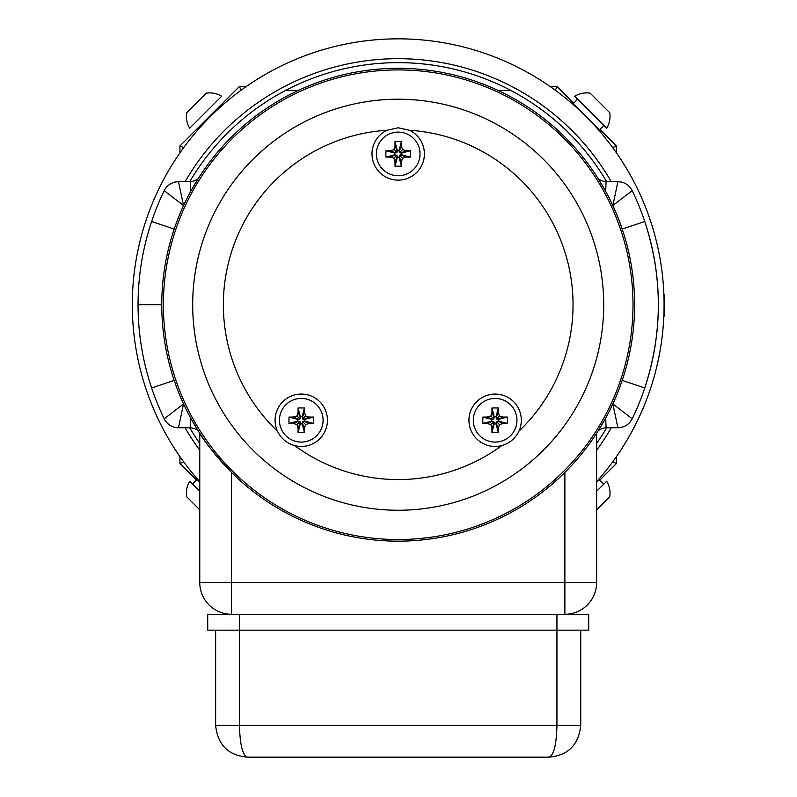 <?xml version="1.0" encoding="UTF-8"?>
<svg xmlns="http://www.w3.org/2000/svg" width="797" height="797" viewBox="0 0 797 797"><rect width="100%" height="100%" fill="white"/><g stroke="black" fill="none" stroke-linecap="round" stroke-linejoin="round"><path stroke-width="1.2" d="M495.136 398.43A21.828 21.828 0 0 1 514.035 431.167A21.828 21.828 0 0 1 476.227 431.167A21.828 21.828 0 0 1 495.136 398.43M507.43 417.08L507.43 423.436L503.296 423.436L499.41 424.532L498.304 428.417L498.304 432.552L491.958 432.552L491.958 428.417L490.852 424.532L486.967 423.436L482.833 423.436L482.833 417.08L486.967 417.08L490.852 415.984L491.958 412.099L491.958 407.964L498.304 407.964L498.304 412.099L499.41 415.984L503.296 417.08L507.43 417.08L498.822 419.302L498.822 421.205L496.411 421.543L496.083 423.944L494.18 423.944L493.851 421.543L491.44 421.205L491.44 419.302L493.851 418.973L494.18 416.572L496.083 416.572L496.411 418.973L498.822 419.302M503.296 417.08L497.587 419.302M499.41 415.984L496.411 418.973M498.304 412.099L496.083 417.807M498.304 407.964L496.083 416.572M491.958 407.964L494.18 416.572M491.958 412.099L494.18 417.807M490.852 415.984L493.851 418.973M486.967 417.08L492.685 419.302M482.833 417.08L491.44 419.302M482.833 423.436L491.44 421.205M486.967 423.436L492.685 421.205M490.852 424.532L493.851 421.543M491.958 428.417L494.18 422.709M491.958 432.552L494.18 423.944M498.304 432.552L496.083 423.944M498.304 428.417L496.083 422.709M499.41 424.532L496.411 421.543M503.296 423.436L497.587 421.205M507.43 423.436L498.822 421.205M577.546 99.067L573.262 103.769L599.404 129.911L603.887 125.418M573.262 103.769L575.374 101.388M663.871 293.794L664.698 294.98L664.698 314.486L663.811 316.987M199.768 482.334L196.989 479.555L192.505 484.048M208.963 117.936L210.179 116.721A265.899 265.899 0 0 0 199.768 481.727A265.899 265.899 0 0 1 303.488 56.278A265.899 265.899 0 0 1 596.624 481.727A265.899 265.899 0 0 0 663.881 315.303M606.686 181.706A242.079 242.079 0 0 0 189.706 181.706M189.706 427.76A242.079 242.079 0 0 0 199.768 443.401M596.624 443.401A242.079 242.079 0 0 0 606.686 427.76M199.768 491.311L189.696 481.239A23.312 23.312 0 0 0 186.608 496.68L199.768 509.841M179.923 456.581L179.923 463.475L196.5 480.053M599.852 480.093L616.47 463.475L616.47 456.581M179.923 463.475L183.728 461.901M612.664 461.901L616.47 463.475M246.353 86.465L239.459 86.465L179.923 145.99L179.923 152.885M616.47 152.885L616.47 145.99L612.664 147.565M616.47 145.99L599.892 129.413M573.551 103.072L556.944 86.465L550.04 86.465M555.37 90.26L556.944 86.465M239.459 86.465L241.033 90.26M510.797 90.43L498.045 90.43M298.347 90.43L285.595 90.43M183.728 147.565L179.923 145.99M603.867 484.078L599.165 479.794L596.624 482.334M599.165 479.794L601.536 481.906M301.256 398.43A21.828 21.828 0 0 1 320.165 431.167A21.828 21.828 0 0 1 282.357 431.167A21.828 21.828 0 0 1 301.256 398.43M313.56 417.08L313.56 423.436L309.425 423.436L305.54 424.532L304.434 428.417L304.434 432.552L298.088 432.552L298.088 428.417L296.982 424.532L293.097 423.436L288.962 423.436L288.962 417.08L293.097 417.08L296.982 415.984L298.088 412.099L298.088 407.964L304.434 407.964L304.434 412.099L305.54 415.984L309.425 417.08L313.56 417.08L304.952 419.302L304.952 421.205L302.541 421.543L302.212 423.944L300.31 423.944L299.981 421.543L297.57 421.205L297.57 419.302L299.981 418.973L300.31 416.572L302.212 416.572L302.541 418.973L304.952 419.302M309.425 417.08L303.707 419.302M305.54 415.984L302.541 418.973M304.434 412.099L302.212 417.807M304.434 407.964L302.212 416.572M298.088 407.964L300.31 416.572M298.088 412.099L300.31 417.807M296.982 415.984L299.981 418.973M293.097 417.08L298.815 419.302M288.962 417.08L297.57 419.302M288.962 423.436L297.57 421.205M293.097 423.436L298.815 421.205M296.982 424.532L299.981 421.543M298.088 428.417L300.31 422.709M298.088 432.552L300.31 423.944M304.434 432.552L302.212 423.944M304.434 428.417L302.212 422.709M305.54 424.532L302.541 421.543M309.425 423.436L303.707 421.205M313.56 423.436L304.952 421.205M664.08 307.164L664.09 303.796M663.901 294.541L663.841 293.206M663.811 316.937L663.861 315.901M663.881 315.243L663.911 314.506M214.184 112.795L208.366 118.554M206.274 120.706L201.282 126.056M201.243 126.095L206.034 120.965M590.139 120.726L584.38 114.898M582.228 112.815L576.879 107.824M576.829 107.784L581.969 112.566M584.988 115.505L586.213 116.711M185.113 427.76A246.054 246.054 0 0 0 199.768 450.225M596.624 450.225A246.054 246.054 0 0 0 611.279 427.76M611.279 181.706A246.054 246.054 0 0 0 185.113 181.706M215.638 630.158L215.638 725.4C217.74 744.896 228.321 755.476 247.389 757.15L549.003 757.15C568.072 755.476 578.662 744.896 580.754 725.4L556.944 725.4C556.416 744.896 553.776 755.476 549.003 757.15C568.072 755.476 578.662 744.896 580.754 725.4L580.754 630.158M588.684 630.158L588.684 614.278L207.708 614.278L207.708 630.158L588.684 630.158M239.459 614.278L239.459 725.4L215.638 725.4C217.74 744.896 228.321 755.476 247.389 757.15C242.627 755.476 239.977 744.896 239.459 725.4L556.944 725.4L556.944 614.278M596.624 509.841L609.785 496.68A23.312 23.312 0 0 0 606.696 481.239L596.624 491.311M501.771 445.593C509.592 443.291 515.31 438.499 518.927 431.197A26.191 26.191 0 0 0 495.136 394.067A26.191 26.191 0 0 0 469.154 423.605A26.191 26.191 0 0 0 501.771 445.593A174.842 174.842 0 0 1 294.621 445.593A26.191 26.191 0 0 0 327.238 423.605A26.191 26.191 0 0 0 301.256 394.067A26.191 26.191 0 0 0 277.466 431.197C281.082 438.499 286.8 443.291 294.621 445.593M409.399 130.25L398.201 127.799L387.003 130.25A26.191 26.191 0 0 0 377.678 170.209A26.191 26.191 0 0 0 418.714 170.209A26.191 26.191 0 0 0 409.399 130.25A174.842 174.842 0 0 1 518.927 431.197M161.771 304.733A236.42 236.42 0 0 1 516.406 99.984A236.42 236.42 0 0 1 516.406 509.482A236.42 236.42 0 0 1 161.771 304.733L138.06 304.733A261.924 261.924 0 0 1 144.118 248.714M611.747 203.285L612.793 205.516A236.42 236.42 0 0 1 612.664 404.218L611.638 406.41M605.65 191.34L598.178 178.638A15.87 15.87 0 0 0 606.079 181.706L605.65 191.34L606.278 192.495M190.742 191.34L198.214 178.638A15.87 15.87 0 0 1 190.314 181.706L190.742 191.34L190.114 192.495M184.645 203.285L183.599 205.516M190.692 418.046L198.074 430.619A15.87 15.87 0 0 0 190.314 427.76L190.692 418.046L190.164 417.07M186.707 410.415L185.88 408.741M184.755 406.41L183.519 403.949A238.114 238.114 0 0 1 174.204 380.388L151.629 387.96A261.924 261.924 0 0 1 139.575 332.907M565.81 471.465L564.874 472.402L564.874 582.537L231.519 582.537L231.519 472.402C214.423 453.901 203.843 440.861 199.768 433.269L199.768 582.537A31.75 31.75 0 0 0 231.519 614.278A31.75 31.75 0 0 1 199.768 582.537L231.519 582.537L231.519 614.278M656.011 339.542A261.924 261.924 0 0 1 632.2 418.794A15.87 15.87 0 0 1 617.904 427.76L606.079 427.76L605.7 418.046L598.318 430.619A236.42 236.42 0 0 1 596.624 433.269L596.624 582.537A31.75 31.75 0 0 1 564.874 614.278A31.75 31.75 0 0 0 596.624 582.537L564.874 582.537L564.874 614.278M605.7 418.046L606.228 417.07M609.416 410.943L610.512 408.741M606.079 181.706L617.904 181.706L612.873 205.516A238.114 238.114 0 0 1 622.188 229.068L644.763 221.506A261.924 261.924 0 0 1 656.389 272.833M612.793 205.516L632.2 190.672A261.924 261.924 0 0 1 644.763 221.506C662.845 276.987 662.845 332.479 644.763 387.96L622.188 380.388A238.114 238.114 0 0 1 612.734 404.248M656.638 274.985A261.924 261.924 0 0 1 656.2 338.107M190.314 427.76L178.488 427.76A15.87 15.87 0 0 1 164.202 418.794A261.924 261.924 0 0 1 151.629 387.96C142.613 360.941 138.09 333.206 138.06 304.733C138.09 276.26 142.613 248.525 151.629 221.506A261.924 261.924 0 0 1 164.202 190.672A15.87 15.87 0 0 1 178.488 181.706L190.314 181.706A15.87 15.87 0 0 0 198.214 178.638M178.488 181.706L183.519 205.516L164.202 190.672C167.25 184.954 172.013 181.965 178.488 181.706M164.202 418.794C167.25 424.512 172.013 427.501 178.488 427.76L183.519 403.949L164.202 418.794A261.924 261.924 0 0 1 151.629 387.96M606.079 427.76A15.87 15.87 0 0 0 598.318 430.619A15.87 15.87 0 0 1 606.079 427.76M632.2 418.794C629.142 424.512 624.38 427.501 617.904 427.76L612.873 403.949L632.2 418.794A261.924 261.924 0 0 0 644.763 387.96M164.202 190.672A261.924 261.924 0 0 0 151.629 221.506L174.204 229.068A238.114 238.114 0 0 1 183.539 205.487M398.201 132.103A21.828 21.828 0 0 1 417.1 164.84A21.828 21.828 0 0 1 379.292 164.84A21.828 21.828 0 0 1 398.201 132.103M410.495 150.753L410.495 157.099L406.36 157.099L402.475 158.204L401.369 162.09L401.369 166.224L395.023 166.224L395.023 162.09L393.917 158.204L390.032 157.099L385.897 157.099L385.897 150.753L390.032 150.753L393.917 149.647L395.023 145.761L395.023 141.627L401.369 141.627L401.369 145.761L402.475 149.647L406.36 150.753L410.495 150.753L401.887 152.974L401.887 154.877L399.476 155.206L399.148 157.617L397.245 157.617L396.916 155.206L394.505 154.877L394.505 152.974L396.916 152.645L397.245 150.234L399.148 150.234L399.476 152.645L401.887 152.974M406.36 150.753L400.642 152.974M402.475 149.647L399.476 152.645M401.369 145.761L399.148 151.48M401.369 141.627L399.148 150.234M395.023 141.627L397.245 150.234M395.023 145.761L397.245 151.48M393.917 149.647L396.916 152.645M390.032 150.753L395.75 152.974M385.897 150.753L394.505 152.974M385.897 157.099L394.505 154.877M390.032 157.099L395.75 154.877M393.917 158.204L396.916 155.206M395.023 162.09L397.245 156.371M395.023 166.224L397.245 157.617M401.369 166.224L399.148 157.617M401.369 162.09L399.148 156.371M402.475 158.204L399.476 155.206M406.36 157.099L400.642 154.877M410.495 157.099L401.887 154.877M196.431 102.962L186.608 112.785A23.312 23.312 0 0 0 189.696 128.217L221.686 96.228A23.312 23.312 0 0 0 206.254 93.149L196.431 102.962M205.138 112.775L206.244 111.68M599.962 102.962L590.139 93.149A23.312 23.312 0 0 0 574.707 96.228L606.696 128.217A23.312 23.312 0 0 0 609.785 112.785L599.962 102.962M277.466 431.197A174.842 174.842 0 0 1 387.003 130.25M192.685 304.733A205.506 205.506 0 0 1 500.954 126.753A205.506 205.506 0 0 1 500.954 482.713A205.506 205.506 0 0 1 192.685 304.733M163.395 304.733A234.796 234.796 0 0 1 515.599 101.388A234.796 234.796 0 0 1 515.599 508.078A234.796 234.796 0 0 1 163.395 304.733M632.2 190.672C629.142 184.954 624.38 181.965 617.904 181.706A15.87 15.87 0 0 1 632.2 190.672A261.924 261.924 0 0 1 644.763 221.506"/></g></svg>
